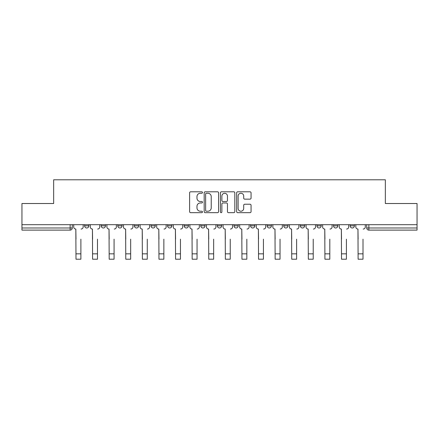 <?xml version="1.0" encoding="UTF-8"?>
<svg xmlns="http://www.w3.org/2000/svg" width="439" height="439" viewBox="0 0 439 439"><rect width="100%" height="100%" fill="white"/><g stroke="black" fill="none" stroke-linecap="round" stroke-linejoin="round"><path stroke-width="0.66" d="M202.478 192.529A0.73 0.73 0 0 0 201.748 191.799L190.652 191.799A1.043 1.043 0 0 0 189.61 192.842L189.61 211.636A1.043 1.043 0 0 0 190.652 212.679L201.748 212.679A0.73 0.73 0 0 0 202.478 211.949A0.73 0.73 0 0 0 201.748 211.219L200.31 211.219A3.342 3.342 0 0 1 196.974 207.877L196.974 206.314A3.342 3.342 0 0 1 200.31 202.972L201.748 202.972A0.73 0.73 0 0 0 202.478 202.242A0.73 0.73 0 0 0 201.748 201.506L200.31 201.506A3.342 3.342 0 0 1 196.974 198.165L196.974 196.601A3.342 3.342 0 0 1 200.31 193.259L201.748 193.259A0.73 0.73 0 0 0 202.478 192.529M267.159 224.686L267.159 225.855L271.412 225.855A2.129 2.129 0 0 1 269.288 227.984A2.129 2.129 0 0 1 267.159 225.855L267.159 224.686M217.371 224.686L217.371 225.855L221.629 225.855A2.129 2.129 0 0 1 219.5 227.984A2.129 2.129 0 0 1 217.371 225.855L217.371 224.686M184.182 224.686L184.182 225.855L188.435 225.855A2.129 2.129 0 0 1 186.312 227.984A2.129 2.129 0 0 1 184.182 225.855L184.182 224.686M167.588 224.686L167.588 225.855L171.841 225.855A2.129 2.129 0 0 1 169.712 227.984A2.129 2.129 0 0 1 167.588 225.855L167.588 224.686M134.394 224.686L134.394 225.855L138.653 225.855A2.129 2.129 0 0 1 136.524 227.984A2.129 2.129 0 0 1 134.394 225.855L134.394 224.686M250.016 199.158A1.043 1.043 0 0 0 251.059 198.115L251.059 192.842A1.043 1.043 0 0 0 250.016 191.799L237.697 191.799A1.043 1.043 0 0 0 236.648 192.842L236.648 211.636A1.043 1.043 0 0 0 237.697 212.679L250.016 212.679A1.043 1.043 0 0 0 251.059 211.636L251.059 205.265A1.043 1.043 0 0 0 250.016 204.223L244.742 204.223A1.043 1.043 0 0 0 243.7 205.265L243.7 208.426A2.793 2.793 0 0 1 240.907 211.219A2.793 2.793 0 0 1 238.114 208.426L238.114 196.052A2.793 2.793 0 0 1 240.907 193.259A2.793 2.793 0 0 1 243.7 196.052L243.7 198.115A1.043 1.043 0 0 0 244.742 199.158L250.016 199.158M21.95 224.686L21.95 203.515L53.651 203.515L53.651 179.792L385.349 179.792L385.349 203.515L417.05 203.515L417.05 224.686L21.95 224.686L21.95 227.984L72.27 227.984L72.27 224.686L72.27 227.984A2.129 2.129 0 0 1 70.141 230.113L21.95 230.113L21.95 227.984M218.584 192.842A1.043 1.043 0 0 0 217.541 191.799L205.222 191.799A1.043 1.043 0 0 0 204.179 192.842L204.179 211.636A1.043 1.043 0 0 0 205.222 212.679L217.541 212.679A1.043 1.043 0 0 0 218.584 211.636L218.584 192.842M221.459 191.799L233.778 191.799A1.043 1.043 0 0 1 234.821 192.842L234.821 211.636A1.043 1.043 0 0 1 233.778 212.679L228.505 212.679A1.043 1.043 0 0 1 227.462 211.636L227.462 204.014A1.043 1.043 0 0 0 226.42 202.972L222.919 202.972A1.043 1.043 0 0 0 221.876 204.014L221.876 211.949A0.73 0.73 0 0 1 221.146 212.679A0.73 0.73 0 0 1 220.416 211.949L220.416 192.842A1.043 1.043 0 0 1 221.459 191.799M366.73 224.686L366.73 227.984L417.05 227.984L417.05 230.113L368.859 230.113A2.129 2.129 0 0 1 366.73 227.984M417.05 224.686L417.05 227.984M354.394 224.686L354.394 225.855A2.129 2.129 0 0 1 352.265 227.984A2.129 2.129 0 0 1 350.135 225.855L354.394 225.855M350.135 224.686L350.135 225.855M337.794 224.686L337.794 225.855A2.129 2.129 0 0 1 335.67 227.984A2.129 2.129 0 0 1 333.541 225.855L337.794 225.855M333.541 224.686L333.541 225.855M321.2 224.686L321.2 225.855A2.129 2.129 0 0 1 319.071 227.984A2.129 2.129 0 0 1 316.947 225.855L321.2 225.855M316.947 224.686L316.947 225.855M304.606 224.686L304.606 225.855A2.129 2.129 0 0 1 302.476 227.984A2.129 2.129 0 0 1 300.347 225.855A2.129 2.129 0 0 0 302.476 227.984M300.347 224.686L300.347 225.855L304.606 225.855M288.011 224.686L288.011 225.855A2.129 2.129 0 0 1 285.882 227.984A2.129 2.129 0 0 1 283.753 225.855A2.129 2.129 0 0 0 285.882 227.984M283.753 224.686L283.753 225.855L288.011 225.855M271.412 224.686L271.412 225.855A2.129 2.129 0 0 1 269.288 227.984M254.818 224.686L254.818 225.855A2.129 2.129 0 0 1 252.688 227.984A2.129 2.129 0 0 1 250.565 225.855L254.818 225.855M250.565 224.686L250.565 225.855M238.223 224.686L238.223 225.855A2.129 2.129 0 0 1 236.094 227.984A2.129 2.129 0 0 1 233.971 225.855L238.223 225.855L238.223 224.686M233.971 224.686L233.971 225.855M221.629 224.686L221.629 225.855M205.029 224.686L205.029 225.855A2.129 2.129 0 0 1 202.906 227.984A2.129 2.129 0 0 1 200.777 225.855L205.029 225.855L205.029 224.686M200.777 224.686L200.777 225.855M188.435 224.686L188.435 225.855L188.435 224.686M171.841 225.855L171.841 224.686L171.841 225.855A2.129 2.129 0 0 1 169.712 227.984M155.247 224.686L155.247 225.855A2.129 2.129 0 0 1 153.118 227.984A2.129 2.129 0 0 1 150.989 225.855A2.129 2.129 0 0 0 153.118 227.984A2.129 2.129 0 0 0 155.247 225.855L155.247 224.686M150.989 224.686L150.989 225.855L155.247 225.855M138.653 224.686L138.653 225.855M122.053 224.686L122.053 225.855A2.129 2.129 0 0 1 119.929 227.984A2.129 2.129 0 0 1 117.8 225.855A2.129 2.129 0 0 0 119.929 227.984A2.129 2.129 0 0 0 122.053 225.855L117.8 225.855L117.8 224.686M101.206 224.686L101.206 225.855L105.459 225.855L105.459 224.686L105.459 225.855A2.129 2.129 0 0 1 103.33 227.984A2.129 2.129 0 0 1 101.206 225.855A2.129 2.129 0 0 0 103.33 227.984M84.606 224.686L84.606 225.855L88.865 225.855L88.865 224.686L88.865 225.855A2.129 2.129 0 0 1 86.735 227.984A2.129 2.129 0 0 1 84.606 225.855A2.129 2.129 0 0 0 86.735 227.984M70.141 224.686L70.141 230.113A2.129 2.129 0 0 0 72.27 227.984M206.368 193.259A0.73 0.73 0 0 0 205.639 193.989L205.639 210.49A0.73 0.73 0 0 0 206.368 211.219L207.883 211.219A3.342 3.342 0 0 0 211.225 207.877L211.225 196.601A3.342 3.342 0 0 0 207.883 193.259L206.368 193.259M227.462 196.107A2.793 2.793 0 0 0 224.669 193.314A2.793 2.793 0 0 0 221.876 196.107L221.876 200.464A1.043 1.043 0 0 0 222.919 201.506L226.42 201.506A1.043 1.043 0 0 0 227.462 200.464L227.462 196.107M73.703 226.919L73.703 224.686L73.703 226.919A2.129 2.129 0 0 0 75.832 229.048L75.991 239.156M75.832 229.048L75.991 259.208L80.886 259.208L80.886 239.156M83.174 226.919L83.174 224.686L83.174 226.919A2.129 2.129 0 0 1 81.045 229.048M80.886 259.208L75.991 259.208M90.302 226.919L90.302 224.686L90.302 226.919A2.129 2.129 0 0 0 92.426 229.048L92.585 239.156M92.426 229.048L92.585 259.208L97.48 259.208L97.48 239.156M99.768 226.919L99.768 224.686L99.768 226.919A2.129 2.129 0 0 1 97.639 229.048M106.897 226.919L106.897 224.686L106.897 226.919A2.129 2.129 0 0 0 109.026 229.048L109.185 239.156M109.026 229.048L109.185 259.208L114.074 259.208L114.074 239.156M116.362 226.919L116.362 224.686L116.362 226.919A2.129 2.129 0 0 1 114.233 229.048M97.48 259.208L92.585 259.208M114.074 259.208L109.185 259.208M123.491 226.919L123.491 224.686L123.491 226.919A2.129 2.129 0 0 0 125.62 229.048L125.779 239.156M125.62 229.048L125.779 259.208L130.674 259.208L130.674 239.156M132.957 226.919L132.957 224.686L132.957 226.919A2.129 2.129 0 0 1 130.833 229.048M140.085 226.919L140.085 224.686L140.085 226.919A2.129 2.129 0 0 0 142.214 229.048L142.373 239.156M142.214 229.048L142.373 259.208L147.268 259.208L147.268 239.156M149.556 226.919L149.556 224.686L149.556 226.919A2.129 2.129 0 0 1 147.427 229.048M156.685 226.919L156.685 224.686L156.685 226.919A2.129 2.129 0 0 0 158.808 229.048L158.967 239.156M158.808 229.048L158.967 259.208L163.862 259.208L163.862 239.156M166.151 226.919L166.151 224.686L166.151 226.919A2.129 2.129 0 0 1 164.021 229.048M130.674 259.208L125.779 259.208M147.268 259.208L142.373 259.208M163.862 259.208L158.967 259.208M173.279 226.919L173.279 224.686L173.279 226.919A2.129 2.129 0 0 0 175.402 229.048L175.567 239.156M175.402 229.048L175.567 259.208L180.456 259.208L180.456 239.156M182.745 226.919L182.745 224.686L182.745 226.919A2.129 2.129 0 0 1 180.616 229.048M180.456 259.208L175.567 259.208M189.873 226.919L189.873 224.686L189.873 226.919A2.129 2.129 0 0 0 192.002 229.048L192.161 239.156M192.002 229.048L192.161 259.208L197.056 259.208L197.056 239.156M199.339 226.919L199.339 224.686L199.339 226.919A2.129 2.129 0 0 1 197.215 229.048M197.056 259.208L192.161 259.208M206.467 226.919L206.467 224.686L206.467 226.919A2.129 2.129 0 0 0 208.596 229.048L208.755 239.156M208.596 229.048L208.755 259.208L213.65 259.208L213.65 239.156M215.939 226.919L215.939 224.686L215.939 226.919A2.129 2.129 0 0 1 213.809 229.048M213.65 259.208L208.755 259.208M223.061 226.919L223.061 224.686L223.061 226.919A2.129 2.129 0 0 0 225.191 229.048L225.35 239.156M225.191 229.048L225.35 259.208L230.245 259.208L230.245 239.156M232.533 226.919L232.533 224.686L232.533 226.919A2.129 2.129 0 0 1 230.404 229.048M230.245 259.208L225.35 259.208M239.661 226.919L239.661 224.686L239.661 226.919A2.129 2.129 0 0 0 241.785 229.048L241.944 239.156M241.785 229.048L241.944 259.208L246.839 259.208L246.839 239.156M249.127 226.919L249.127 224.686L249.127 226.919A2.129 2.129 0 0 1 246.998 229.048M256.255 226.919L256.255 224.686L256.255 226.919A2.129 2.129 0 0 0 258.384 229.048L258.544 239.156M258.384 229.048L258.544 259.208L263.433 259.208L263.433 239.156M265.721 226.919L265.721 224.686L265.721 226.919A2.129 2.129 0 0 1 263.598 229.048M272.849 226.919L272.849 224.686L272.849 226.919A2.129 2.129 0 0 0 274.979 229.048L275.138 239.156M274.979 229.048L275.138 259.208L280.033 259.208L280.033 239.156M282.315 226.919L282.315 224.686L282.315 226.919A2.129 2.129 0 0 1 280.192 229.048M289.444 226.919L289.444 224.686L289.444 226.919A2.129 2.129 0 0 0 291.573 229.048L291.732 239.156M291.573 229.048L291.732 259.208L296.627 259.208L296.627 239.156M298.915 226.919L298.915 224.686L298.915 226.919A2.129 2.129 0 0 1 296.786 229.048M306.043 226.919L306.043 224.686L306.043 226.919A2.129 2.129 0 0 0 308.167 229.048L308.326 239.156M308.167 229.048L308.326 259.208L313.221 259.208L313.221 239.156M315.509 226.919L315.509 224.686L315.509 226.919A2.129 2.129 0 0 1 313.38 229.048M322.638 226.919L322.638 224.686L322.638 226.919A2.129 2.129 0 0 0 324.767 229.048L324.926 239.156M324.767 229.048L324.926 259.208L329.815 259.208L329.815 239.156M332.103 226.919L332.103 224.686L332.103 226.919A2.129 2.129 0 0 1 329.974 229.048M246.839 259.208L241.944 259.208M263.433 259.208L258.544 259.208M280.033 259.208L275.138 259.208M296.627 259.208L291.732 259.208M313.221 259.208L308.326 259.208M329.815 259.208L324.926 259.208M339.232 226.919L339.232 224.686L339.232 226.919A2.129 2.129 0 0 0 341.361 229.048L341.52 239.156M341.361 229.048L341.52 259.208L346.415 259.208L346.415 239.156M348.698 226.919L348.698 224.686L348.698 226.919A2.129 2.129 0 0 1 346.574 229.048M346.415 259.208L341.52 259.208M355.826 226.919L355.826 224.686L355.826 226.919A2.129 2.129 0 0 0 357.955 229.048L358.114 239.156M357.955 229.048L358.114 259.208L363.009 259.208L363.009 239.156M365.297 226.919L365.297 224.686L365.297 226.919A2.129 2.129 0 0 1 363.168 229.048M363.009 259.208L358.114 259.208M368.859 224.686L368.859 230.113M80.886 253.835L75.991 253.835M97.48 253.835L92.585 253.835M114.074 253.835L109.185 253.835M130.674 253.835L125.779 253.835M147.268 253.835L142.373 253.835M163.862 253.835L158.967 253.835M180.456 253.835L175.567 253.835M197.056 253.835L192.161 253.835M213.65 253.835L208.755 253.835M230.245 253.835L225.35 253.835M246.839 253.835L241.944 253.835M263.433 253.835L258.544 253.835M280.033 253.835L275.138 253.835M296.627 253.835L291.732 253.835M313.221 253.835L308.326 253.835M329.815 253.835L324.926 253.835M346.415 253.835L341.52 253.835M363.009 253.835L358.114 253.835"/></g></svg>
